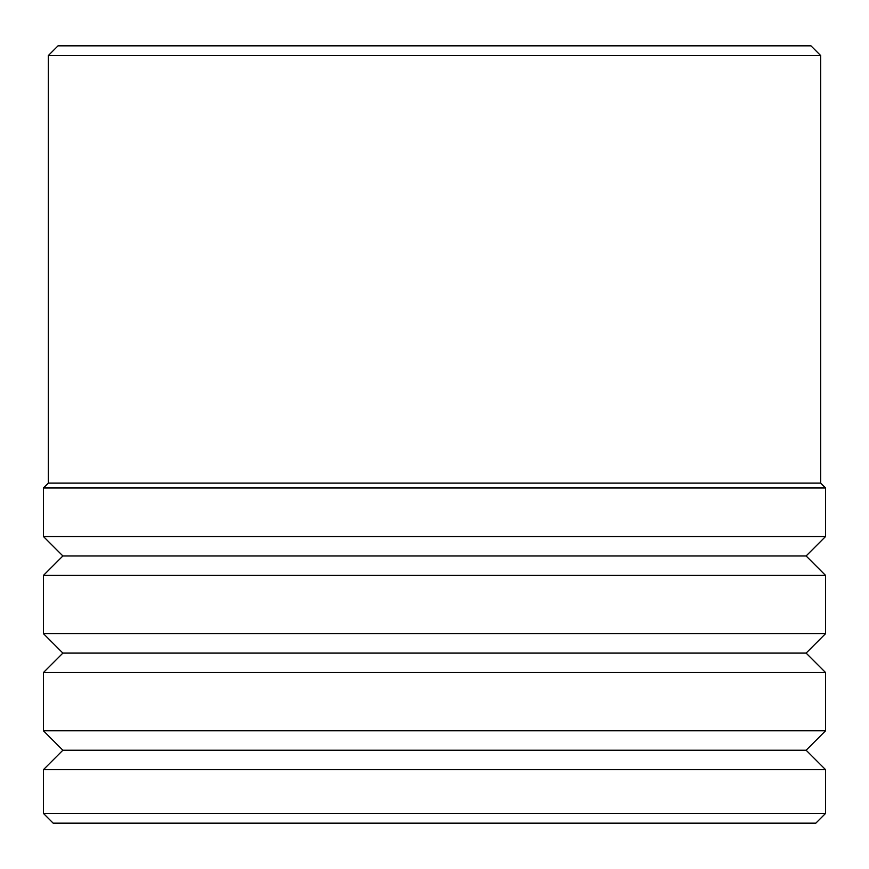 <?xml version="1.0" encoding="UTF-8"?>
<svg xmlns="http://www.w3.org/2000/svg" width="869" height="869" viewBox="0 0 869 869"><rect width="100%" height="100%" fill="white"/><g stroke="black" fill="none" stroke-linecap="round" stroke-linejoin="round"><path stroke-width="1.3" d="M48.306 55.562L58.027 45.84L810.973 45.84L820.694 55.562L48.306 55.562L48.306 483.11L820.694 483.11L820.694 55.562M43.45 536.531L825.55 536.531L806.117 555.964L62.883 555.964L43.45 536.531L43.45 487.976L825.55 487.976L820.694 483.11M43.45 633.664L825.55 633.664L806.117 653.097L62.883 653.097L43.45 633.664L43.45 575.397L825.55 575.397L806.117 555.964M43.45 730.796L825.55 730.796L806.117 750.229L62.883 750.229L43.45 730.796L43.45 672.53L825.55 672.53L806.117 653.097M43.45 813.438L825.55 813.438L815.839 823.16L53.161 823.16L43.45 813.438L43.45 769.662L825.55 769.662L806.117 750.229M825.55 536.531L825.55 487.976M825.55 633.664L825.55 575.397M825.55 730.796L825.55 672.53M825.55 813.438L825.55 769.662M62.883 750.229L43.45 769.662M62.883 653.097L43.45 672.53M62.883 555.964L43.45 575.397M48.306 483.11L43.45 487.976"/></g></svg>
